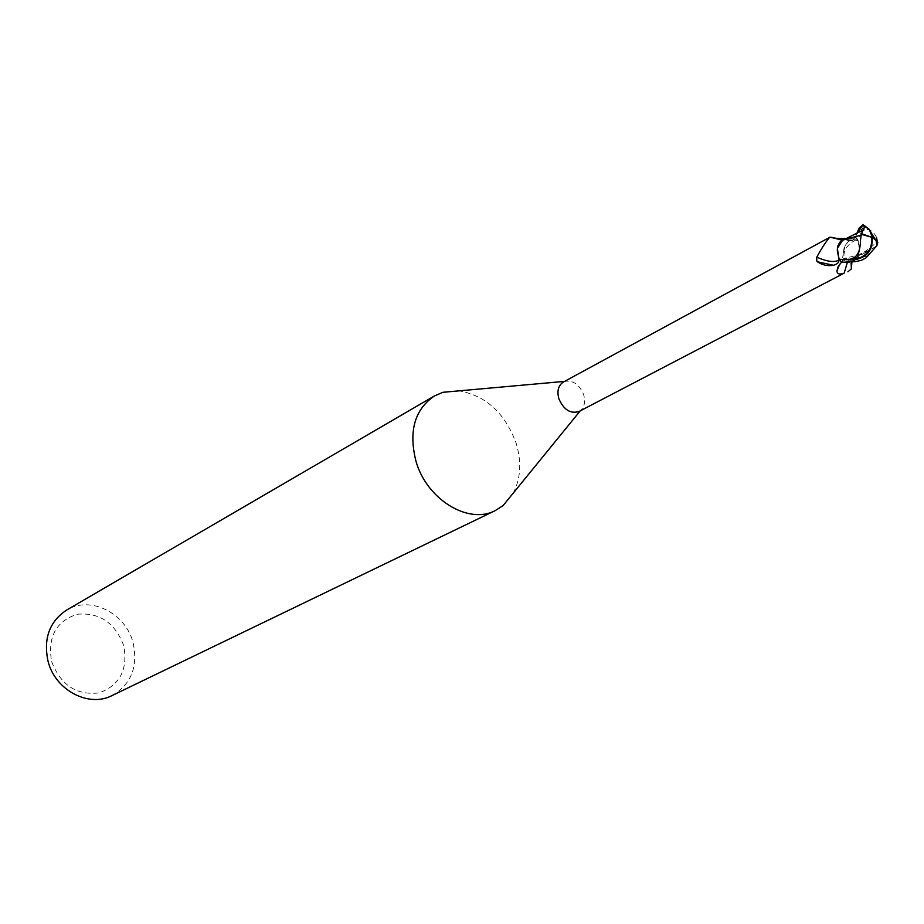 <?xml version="1.0" encoding="UTF-8"?>
<svg xmlns="http://www.w3.org/2000/svg" width="924" height="924" viewBox="0 0 924 924"><rect width="100%" height="100%" fill="white"/><g stroke="black" fill="none" stroke-linecap="round" stroke-linejoin="round"><path stroke-width="0.69" stroke-dasharray="4.62 3.46" d="M513.282 493.093C520.755 478.482 521.713 461.861 516.146 443.231C504.943 412.993 485.874 395.53 458.962 390.852M579.013 411.492L580.549 410.487C584.534 406.791 585.562 401.513 583.633 394.64C579.429 384.603 573.25 380.168 565.061 381.335L563.363 382.039M112 695.587C131.289 684.222 138.3 666.527 133.033 642.492C125.56 612.993 90.206 595.356 66.574 610.083M51.629 661.63C60.718 685.123 76.542 695.541 99.099 692.896C119.947 685.227 128.147 669.426 123.689 645.518C114.934 622.637 99.411 612.219 77.119 614.275C55.937 621.332 47.436 637.11 51.629 661.63M841.51 262.116L844.178 258.489L850.103 259.228L854.388 258.408L850.334 259.251L845.102 258.142L841.741 262.162L838.923 258.697L841.741 262.162L845.102 258.142L850.334 259.251L853.73 258.836L857.495 256.087L859.459 251.686L859.759 247.978L858.049 240.205L855.266 236.775L853.025 240.148L846.938 239.512M842.884 260.037L844.94 258.177L850.149 259.309L855.381 258.223L859.609 250.404L858.315 241.303L855.393 239.743L851.223 239.87L847.839 241.984L845.148 246.304L843.3 252.783L842.7 257.715L844.559 260.533L851.143 263.479M837.375 248.383L838.657 257.588L841.914 261.735M838.657 257.588L838.715 258.166M843.878 239.686L852.205 240.725L855.104 237.191L846.084 238.507M831.785 236.925L835.954 238.3M846.985 239.593L843.855 239.697M858.315 241.303L855.104 237.191M855.855 239.963C846.072 245.068 842.307 251.929 844.559 260.533M847.839 241.984L844.247 246.847L842.746 256.491M850.103 259.228L847.412 262.22M864.333 225.514L861.561 229.614L861.387 231.832L857.83 239.674L859.609 250.404L854.226 258.501M855.208 258.039L857.16 256.78L855.312 257.969L857.946 255.474L859.609 250.808L858.049 240.205L855.266 236.775L852.979 240.205L843.693 239.79M875.675 246.65L865.961 252.379L850.149 259.309M856.028 233.183L847.031 239.432L853.025 240.148L857.16 232.594M876.46 237.237C873.111 231.012 869.23 228.528 864.795 229.776L862.658 228.066C864.575 224.994 866.827 225.745 869.415 230.33L871.898 237.133L877.269 242.4L877.269 241.395M868.225 256.006L842.954 260.037L841.672 262.289M861.076 231.531L862.658 228.066M864.795 229.776L861.387 231.832M857.16 256.78C866.885 250.381 873.342 245.53 876.553 242.227M857.83 239.674L855.335 236.648M854.18 238.9L846.765 238.461M842.85 259.99L837.906 267.036M858.119 232.132L854.146 238.854M861.561 229.614L859.239 227.962M852.205 240.725L841.429 240.078M844.247 246.847L842.7 257.299M844.178 258.489L839.697 264.172M855.381 258.223L851.905 261.966M876.16 246.223C867.786 251.663 857.437 255.636 845.102 258.142L844.94 258.177M865.961 252.379L853.591 258.905M862.231 230.434C856.964 232.825 856.767 234.939 853.025 240.136L852.979 240.205M870.085 230.965L869.415 230.33M875.386 239.847L875.144 239.097"/><path stroke-width="1.39" d="M458.962 390.852L442.954 392.296L434.396 395.969C414.587 409.54 408.454 431.346 416.008 461.365C426.819 499.584 468.584 524.913 495.299 510.579L503.141 505.543L513.282 493.093M838.715 258.166L838.923 260.118C839.084 262.462 837.283 264.183 833.506 265.257C827.661 266.274 822.337 265.13 817.521 261.827L816.747 261.03L816.77 257.161C821.586 248.313 825.894 241.695 829.694 237.341L563.363 382.039C558.304 385.389 556.814 390.968 558.893 398.775C563.744 409.817 570.454 414.056 579.013 411.492L844.166 273.158C839.535 274.774 837.132 274.058 836.936 271.009L837.906 267.036L841.51 262.116M434.396 395.969L66.574 610.083C49.365 621.633 43.209 638.761 48.094 661.457C55.267 690.263 88.796 707.819 112 695.587L495.299 510.579M839.142 259.24L841.672 262.289L855.358 261.665L861.307 260.325L865.857 257.969L876.853 245.772L877.8 242.273L872.106 236.879C873.192 250.392 866.827 258.096 853.002 260.025L839.142 259.24L837.317 250.774C837.363 245.761 839.004 242.354 842.249 240.552C839.004 242.342 837.363 245.749 837.317 250.774L838.923 258.708L837.375 248.383L837.837 245.969L840.309 241.614L843.855 239.697M851.143 263.479L851.385 268.861L847.92 271.795M833.506 265.257L817.521 261.827M843.878 239.686L830.018 237.179L842.492 240.148M835.954 238.3L846.084 238.507M838.923 260.118C834.337 262.635 826.957 261.654 816.77 257.161M847.412 262.22L844.166 273.158M842.515 240.425L837.375 248.383M843.693 239.79L862.993 230.168L861.341 234.303L860.429 240.402C860.452 248.544 858.581 254.135 854.839 257.149L856.998 258.859C867.948 255.301 872.753 248.071 871.413 237.168L861.341 234.303M844.513 239.535L861.33 235.1M861.896 233.841L871.401 237.11M850.115 259.875L856.998 258.859M854.839 257.149L849.803 259.586M877.269 241.395L876.46 237.237M872.106 236.879L869.345 229.464L864.333 225.514M876.749 245.934L875.675 246.65M857.16 232.594L859.239 227.962L863.051 224.705L865.014 226.576L862.993 230.168M863.062 224.694L858.119 232.132M853.002 260.025L855.358 261.665M580.249 410.857L503.141 505.543M841.429 240.078L834.615 238.184M839.697 264.172L836.936 271.009M851.905 261.966L851.385 268.861M564.599 381.381L442.954 392.296M875.144 239.097L870.085 230.965M863.42 229.995L862.231 230.434M869.345 229.464L865.014 226.576M876.853 245.772L876.021 239.917"/></g></svg>
